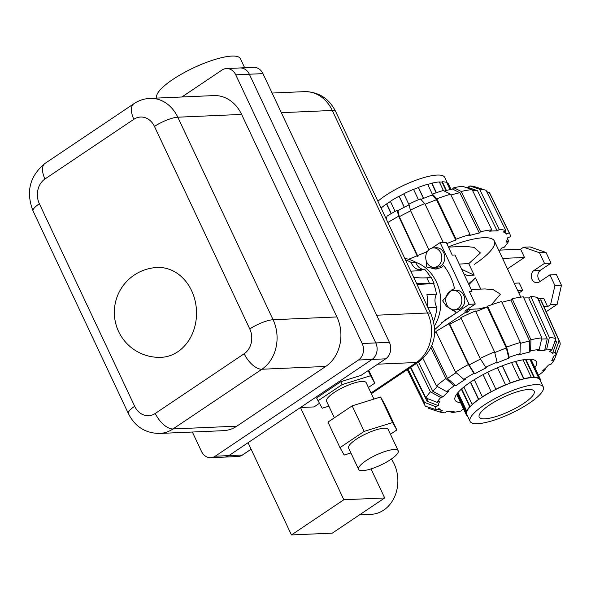 <?xml version="1.0" encoding="UTF-8"?>
<svg xmlns="http://www.w3.org/2000/svg" width="591" height="591" viewBox="0 0 591 591"><rect width="100%" height="100%" fill="white"/><g stroke="black" fill="none" stroke-linecap="round" stroke-linejoin="round"><path stroke-width="0.89" d="M391.382 459.044A34.019 28.169 87.5 0 1 383.707 510.114A34.019 28.169 87.5 0 1 371.178 514.318L359.579 514.82M358.626 469.38L348.616 448.111A21.874 5.526 -25.2 0 1 356.151 439.335A21.874 5.526 -25.2 0 1 376.075 429.864A21.874 5.526 -25.2 0 1 388.191 429.487L398.208 450.756A21.874 5.526 154.8 0 0 386.086 451.14A21.874 5.526 154.8 0 0 366.169 460.603A21.874 5.526 154.8 0 0 358.626 469.38A21.874 5.526 154.8 0 0 370.742 469.003A21.874 5.526 154.8 0 0 390.666 459.532A21.874 5.526 154.8 0 0 398.208 450.756M334.358 417.807L326.594 401.304A21.874 5.526 -25.2 0 1 334.129 392.527A21.874 5.526 -25.2 0 1 354.053 383.064A21.874 5.526 -25.2 0 1 366.169 382.68L373.896 399.095M156.881 98.084L156.851 98.025A46.172 11.672 -25.2 0 1 172.771 79.497A46.172 11.672 -25.2 0 1 214.829 59.514A46.172 11.672 -25.2 0 1 240.411 58.708L244.667 67.758M161.254 357.319A44.96 37.226 -92.5 0 0 177.81 351.756A44.96 37.226 -92.5 0 0 191.602 290.698A44.96 37.226 -92.5 0 0 157.332 267.487A44.96 44.96 0 0 0 116.582 326.439A44.96 44.96 0 0 0 161.254 357.319M133.913 103.713L45.012 163.419A18.225 9.124 56.1 0 0 44.96 178.999L133.862 119.286A18.225 9.124 56.1 0 1 133.913 103.713C138.796 100.448 144.152 98.675 149.988 98.379L213.824 95.594A36.45 30.185 87.5 0 1 241.616 114.418L336.922 316.946A36.45 30.185 87.5 0 1 325.737 366.45L236.836 426.163A36.45 30.185 87.5 0 1 223.413 430.669L159.57 433.454A36.45 30.185 87.5 0 0 173 428.948L236.836 426.163M181.895 96.99L222.002 70.048A12.152 10.062 87.5 0 1 226.479 68.549A12.152 10.062 87.5 0 1 235.743 74.821L362.18 343.519A12.152 10.062 87.5 0 1 358.456 360.022L215.235 456.208A12.152 10.062 87.5 0 1 210.758 457.707A12.152 10.062 87.5 0 1 201.494 451.435L192.356 432.021M371.022 468.914L384.689 497.962L332.29 533.148L291.452 534.936L248.057 442.711L228.843 455.617A12.152 10.062 87.5 0 1 224.366 457.116A12.152 10.062 -92.5 0 0 228.843 455.617L372.064 359.424A12.152 10.062 -92.5 0 0 375.795 342.92L249.358 74.23A12.152 10.062 -92.5 0 0 240.094 67.958L240.094 67.958A12.152 10.062 87.5 0 1 249.358 74.23L375.795 342.92A12.152 10.062 87.5 0 1 372.064 359.424L300.457 407.517L314.065 406.926L319.384 403.35M350.899 452.965L344.206 455.048L339.973 447.638L364.174 431.386L392.609 422.543L396.842 429.952L390.437 434.252M396.842 429.952L384.83 404.429L380.597 397.012L352.162 405.854L327.961 422.107L339.973 447.638M352.162 405.854L364.174 431.386M380.597 397.012L392.609 422.543M384.689 497.962L343.851 499.742L300.457 407.517M291.452 534.936L343.851 499.742M210.758 457.707L237.981 456.518A12.152 10.062 -92.5 0 0 242.458 455.018L251.116 449.204M328.877 406.165L322.176 408.248L316.599 397.965L340.8 381.705L360.938 375.448L385.679 358.833A12.152 10.062 -92.5 0 0 389.403 342.329L262.965 73.631A12.152 10.062 -92.5 0 0 253.702 67.359L226.479 68.549M317.943 400.831L342.145 384.578L370.579 375.736L374.812 383.153L368.415 387.452M368.163 370.594L370.579 375.736M340.8 381.705L342.145 384.578M368.725 370.217L374.812 383.153M457.811 308.642A9.722 8.052 -92.5 0 0 461.534 297.546A9.722 8.052 -92.5 0 0 453.386 290.425A9.722 8.052 -92.5 0 0 449.803 291.622A9.722 8.052 -92.5 0 0 446.087 302.725A9.722 8.052 -92.5 0 0 454.235 309.847A9.722 8.052 -92.5 0 0 457.811 308.642M454.235 309.847L457.198 309.714A9.722 8.052 -92.5 0 0 460.781 308.517A9.722 8.052 -92.5 0 0 464.496 297.413A9.722 8.052 -92.5 0 0 456.348 290.292L453.386 290.425M437.791 266.098A9.722 8.052 -92.5 0 0 441.507 254.994A9.722 8.052 -92.5 0 0 433.358 247.873A9.722 8.052 -92.5 0 0 429.783 249.077A9.722 8.052 -92.5 0 0 426.059 260.18A9.722 8.052 -92.5 0 0 434.208 267.295A9.722 8.052 -92.5 0 0 437.791 266.098M434.208 267.295L437.177 267.169A9.722 8.052 -92.5 0 0 440.76 265.965A9.722 8.052 -92.5 0 0 444.476 254.861A9.722 8.052 -92.5 0 0 436.328 247.747L433.358 247.873M466.897 309.654L467.511 310.955L464.785 311.073L475.267 304.033L469.136 304.299L454.907 313.858A51.764 42.862 -92.5 0 0 455.336 311.383A11.547 9.559 87.5 0 1 451.214 309.285M450.431 291.245A11.547 9.559 87.5 0 1 452.019 289.9A11.547 9.559 87.5 0 1 454.56 288.74A51.764 42.862 -92.5 0 0 443.656 265.573L441.226 267.575L435.368 269.075L426.665 266.962L426.126 260.424M455.336 311.383L446.589 306.382L442.659 300.841L451.738 289.915L454.56 288.74M436.498 268.986A11.547 9.559 87.5 0 1 431.194 266.733M431.932 248.094L440.11 242.605L446.235 242.34L452.241 255.105L454.959 254.98L471.98 291.149L469.579 291.947M427.478 306.611A43.741 36.221 -92.5 0 0 426.931 294.599L436.461 294.185A11.547 9.559 -92.5 0 0 436.912 307.364A43.741 36.221 87.5 0 1 433.565 321.408M436.912 307.364L428.017 307.756M417.017 284.389L433.595 283.665A43.741 36.221 87.5 0 1 436.461 294.185M405.5 259.9A43.741 36.221 87.5 0 1 411.173 262.411L415.665 262.219A11.547 9.559 -92.5 0 0 424.855 269.526A43.741 36.221 87.5 0 1 430.743 277.652M404.82 258.459A43.741 36.221 87.5 0 1 415.665 262.219M411.173 262.411A11.547 9.559 -92.5 0 0 420.364 269.725A43.741 36.221 87.5 0 1 421.213 270.678L410.782 271.136M424.855 269.526L420.364 269.725M467.511 310.955L445.171 325.951M436.165 332.002L434.644 333.029M426.828 252.556A51.764 42.862 -92.5 0 0 425.875 252.165L427.958 250.761M475.267 304.033L469.261 291.267L471.98 291.149M440.11 242.605L469.136 304.299M425.875 252.165L408.625 259.286M434.68 329.608L445.983 319.406L454.907 313.858L441.374 322.952M433.595 283.665L434.03 283.37L431.327 277.622L426.835 277.822A151.643 38.334 -25.2 0 1 413.707 277.342M434.03 283.37L429.539 283.569A151.643 38.334 -25.2 0 1 416.411 283.089M470.074 421.383L466.764 414.365A40.461 10.224 -25.2 0 1 480.712 398.127A40.461 10.224 -25.2 0 1 517.576 380.611A40.461 10.224 -25.2 0 1 539.989 379.91L543.292 386.928A40.461 10.224 154.8 0 0 520.878 387.63A40.461 10.224 154.8 0 0 484.022 405.145A40.461 10.224 154.8 0 0 470.074 421.383A40.461 10.224 154.8 0 0 492.488 420.681A40.461 10.224 154.8 0 0 529.344 403.165A40.461 10.224 154.8 0 0 543.292 386.928M489.666 404.901A30.377 7.676 -25.2 0 1 517.339 391.752A30.377 7.676 -25.2 0 1 534.168 391.22A30.377 7.676 -25.2 0 1 523.692 403.409A30.377 7.676 -25.2 0 1 496.026 416.559A30.377 7.676 -25.2 0 1 479.198 417.091A30.377 7.676 -25.2 0 1 489.666 404.901M487.782 372.204L495.938 389.343A40.461 10.224 154.8 0 0 491.202 391.803L483.106 374.605M491.202 391.803L483.039 374.642M491.077 391.722A41.067 10.379 154.8 0 0 482.367 396.834L482.655 396.82A40.461 10.224 154.8 0 0 478.776 399.427L478.488 399.442A41.067 10.379 154.8 0 0 472.113 404.451L472.527 404.347A40.461 10.224 154.8 0 0 470.096 406.704L469.69 406.807A41.067 10.379 154.8 0 0 466.624 410.959L467.089 410.775A40.461 10.224 154.8 0 0 466.484 412.518L466.018 412.703A41.067 10.379 154.8 0 0 466.218 414.623A41.067 10.379 154.8 0 0 466.727 415.355L467.134 415.148M540.743 381.52A41.067 10.379 154.8 0 0 540.536 379.651A41.067 10.379 154.8 0 0 540.026 378.912L539.576 379.149A40.461 10.224 154.8 0 0 538.268 378.277L538.719 378.041A41.067 10.379 154.8 0 0 534.345 377.287L533.968 377.538A40.461 10.224 154.8 0 0 530.947 377.671L531.324 377.42A41.067 10.379 154.8 0 0 523.944 378.683L523.707 378.912A40.461 10.224 154.8 0 0 519.437 380.028L519.666 379.799A41.067 10.379 154.8 0 0 510.417 382.887L510.358 383.057A40.461 10.224 154.8 0 0 505.475 384.992L505.534 384.822A41.067 10.379 154.8 0 0 495.812 389.262M474.292 379.673L482.367 396.834M505.534 384.822L497.504 367.75M502.372 365.792L510.417 382.887M510.358 383.057L502.254 365.836M519.666 379.799L511.57 362.593M515.803 361.389L523.944 378.683M523.707 378.912L515.5 361.463M531.324 377.42L523.035 359.816M525.938 359.424L534.345 377.287M533.968 377.538L525.473 359.476M538.719 378.041L529.876 359.247M530.792 359.284L540.026 378.912M539.576 379.149L530.208 359.254M466.018 412.703L457.072 393.687M466.484 412.518L457.419 393.244M457.973 392.572L466.624 410.959M470.096 406.704L461.697 388.841M469.69 406.807L461.372 389.137M463.891 386.979L472.113 404.451M478.488 399.442L470.377 382.207M478.776 399.427L470.606 382.059M377.9 201.258A40.461 10.224 -25.2 0 1 385.413 195.591A40.461 10.224 -25.2 0 1 422.27 178.076A40.461 10.224 -25.2 0 1 444.683 177.374L447.623 183.616M381.106 208.076A41.067 10.379 -25.2 0 1 386.484 203.932L386.78 203.917A40.461 10.224 -25.2 0 1 390.429 201.457M395.091 211.364L390.363 201.324A41.067 10.379 -25.2 0 1 399.073 196.212L399.198 196.293A40.461 10.224 -25.2 0 1 403.867 193.87M409.046 204.87L403.816 193.752A41.067 10.379 -25.2 0 1 413.537 189.312L418.435 199.721M413.589 189.43A40.461 10.224 -25.2 0 1 418.354 187.546L418.413 187.377A41.067 10.379 -25.2 0 1 427.67 184.289L432.353 194.247M427.736 184.429A40.461 10.224 -25.2 0 1 431.711 183.402L431.947 183.173A41.067 10.379 -25.2 0 1 439.32 181.91L443.413 190.597M439.423 182.117A40.461 10.224 -25.2 0 1 441.972 182.028L442.341 181.777A41.067 10.379 -25.2 0 1 446.722 182.53L450.032 189.571M447.025 183.18A40.461 10.224 -25.2 0 1 447.572 183.638L448.03 183.402A41.067 10.379 -25.2 0 1 448.539 184.141L450.992 189.349M391.079 213.691L386.484 203.932M448.03 183.402L450.844 189.386M447.572 183.638L450.335 189.504M442.341 181.777L446.441 190.487M441.972 182.028L446.006 190.605M431.947 183.173L436.424 192.688M431.711 183.402L436.128 192.792M418.413 187.377L423.577 198.347M418.354 187.546L423.459 198.399M404.274 207.264L399.073 196.212M399.198 196.293L404.347 207.227M386.78 203.917L391.308 213.55M463.787 379.348A66.015 16.688 -25.2 0 1 473.975 373.364L468.404 364.529L449.086 323.765A75.33 19.045 -25.2 0 0 435.922 331.499L455.498 372.108L463.787 379.348L465.427 379.274A63.104 15.95 -25.2 0 0 460.426 382.51A63.104 15.95 -25.2 0 0 455.824 385.731L447.527 378.491L431.785 345.816M447.527 378.491A71.607 18.099 -25.2 0 1 452.159 375.27A71.607 18.099 -25.2 0 1 456.141 372.67M460.581 402.634A44.96 11.362 -25.2 0 1 455.092 400.107A44.96 11.362 -25.2 0 1 470.591 382.067A44.96 11.362 -25.2 0 1 511.54 362.608A44.96 11.362 -25.2 0 1 536.451 361.825A44.96 11.362 -25.2 0 1 534.899 367.661M555.06 340.852A71.607 18.099 -25.2 0 1 556.508 342.145L552.504 353.477A63.104 15.95 -25.2 0 0 549.268 351.313L551.839 349.975L555.843 338.643L537.433 297.635A75.33 19.045 -25.2 0 0 530.821 296.505L549.357 337.527L546.719 349.096L544.614 350.515A63.104 15.95 -25.2 0 0 537.123 350.84L539.236 349.429L541.873 337.853L523.331 296.83A75.33 19.045 -25.2 0 0 512.183 298.743L530.94 339.729L530.6 350.906L529.285 352.184A63.104 15.95 -25.2 0 0 518.691 354.955L520.006 353.677L520.346 342.499L501.589 301.513A75.33 19.045 -25.2 0 0 487.605 306.175L506.635 347.072L509.183 357.289L508.851 358.235L506.31 348.025A71.607 18.099 -25.2 0 0 494.733 352.598M538.837 300.76L540.676 299.807L559.079 340.808L555.082 352.147A66.015 16.688 -25.2 0 1 555.909 355.25L553.257 356.299A63.104 15.95 -25.2 0 1 552.659 358.803A63.104 15.95 -25.2 0 1 551.758 360.628L554.41 359.579A66.015 16.688 -25.2 0 1 550.827 364.433L548.5 365.039A63.104 15.95 -25.2 0 1 542.494 370.875L544.813 370.269A66.015 16.688 -25.2 0 1 538.497 375.3M541.585 339.094A71.607 18.099 -25.2 0 1 547.251 338.946L544.614 350.515M520.316 343.401A71.607 18.099 -25.2 0 1 529.625 341.007L529.285 352.184M480.143 358.442A74.525 18.838 -25.2 0 1 494.549 351.867L475.519 310.969A75.33 19.045 -25.2 0 0 460.825 317.677L480.143 358.442L485.721 367.277A66.015 16.688 -25.2 0 1 497.097 362.084L496.765 363.029A63.104 15.95 -25.2 0 1 508.851 358.235M485.721 367.277L486.43 367.75A63.104 15.95 -25.2 0 0 474.691 373.837L469.114 365.002A71.607 18.099 -25.2 0 1 480.542 359.069M463.765 409.408A63.104 15.95 -25.2 0 1 462.258 409.748L460.936 411.026A66.015 16.688 -25.2 0 1 452.307 412.503L449.271 411.462M423.03 358.515L436.446 385.989L446.722 391.663L449.049 391.057A63.104 15.95 -25.2 0 0 443.036 396.893L432.76 391.22A71.607 18.099 -25.2 0 1 437.458 386.551M452.307 412.503L454.413 411.092A63.104 15.95 -25.2 0 1 446.929 411.417L444.824 412.836A66.015 16.688 -25.2 0 1 439.963 412.045A66.015 16.688 -25.2 0 1 439.697 411.957L428.689 408.396L428.032 407.066M410.767 367.225L425.897 397.972L437.126 402.353L439.778 401.304A63.104 15.95 -25.2 0 0 438.278 405.633L427.049 401.252A71.607 18.099 -25.2 0 1 427.707 398.681M555.444 339.766L556.508 342.145M523.862 298.004A72.42 18.306 -25.2 0 1 528.716 297.916L547.251 338.946M501.951 302.296A72.42 18.306 -25.2 0 1 510.868 300.021L529.625 341.007M475.836 311.649A72.42 18.306 -25.2 0 1 487.28 307.128L506.31 348.025M469.114 365.002L449.795 324.237A72.42 18.306 -25.2 0 1 461.143 318.35M434.621 333.309A72.42 18.306 -25.2 0 1 436.276 332.238M432.76 391.22L418.502 362.032M427.049 401.252L410.413 367.462M438.278 405.633L435.626 406.689L424.397 402.301A74.525 18.838 -25.2 0 0 424.87 405.33A74.525 18.838 -25.2 0 0 425.454 406.231L436.461 409.785L439.032 408.455A63.104 15.95 -25.2 0 0 442.275 410.619L437.702 409.142M442.275 410.619L439.697 411.957M439.963 412.045L429.273 408.603A74.525 18.838 -25.2 0 1 428.689 408.396M528.716 297.916L530.821 296.505M549.357 337.527A74.525 18.838 -25.2 0 1 555.843 338.643M546.719 349.096A66.015 16.688 -25.2 0 1 551.839 349.975M555.082 352.147L552.504 353.477M555.909 355.25L560.135 344.738A74.525 18.838 -25.2 0 0 559.736 341.871L541.349 300.893A75.33 19.045 -25.2 0 0 540.676 299.807M559.079 340.808A74.525 18.838 -25.2 0 1 559.736 341.871M558.51 348.786L554.41 359.579M545.604 368.053L544.813 370.269M425.897 397.972A74.525 18.838 -25.2 0 1 430.44 391.826L416.529 363.354M437.126 402.353A66.015 16.688 -25.2 0 1 440.716 397.499L430.44 391.826M443.036 396.893L440.716 397.499M455.498 372.108A74.525 18.838 -25.2 0 1 468.404 364.529M449.086 323.765L449.795 324.237M474.691 373.837L473.975 373.364M497.097 362.084L494.549 351.867M510.868 300.021L512.183 298.743M530.94 339.729A74.525 18.838 -25.2 0 1 541.873 337.853M530.6 350.906A66.015 16.688 -25.2 0 1 539.236 349.429M487.28 307.128L487.605 306.175M506.635 347.072A74.525 18.838 -25.2 0 1 520.346 342.499M509.183 357.289A66.015 16.688 -25.2 0 1 520.006 353.677M455.824 385.731L454.176 385.797L445.887 378.565L430.979 347.626M436.446 385.989A74.525 18.838 -25.2 0 1 445.887 378.565M446.722 391.663A66.015 16.688 -25.2 0 1 454.176 385.797M436.461 409.785A66.015 16.688 -25.2 0 1 435.626 406.689M424.397 402.301L408.034 369.057M448.377 246.89A58.324 14.745 -25.2 0 1 494.386 241.039A58.324 14.745 -25.2 0 1 474.278 264.443M444.343 191.07A63.104 15.95 154.8 0 1 452.499 189.009L459.85 192.725A71.607 18.099 154.8 0 0 450.948 195M420.858 199.485A63.104 15.95 154.8 0 1 432.065 195.067L436.527 199.743A71.607 18.099 154.8 0 0 425.092 204.257M465.486 187.295A63.104 15.95 154.8 0 1 467.828 187.34L477.476 190.664A71.607 18.099 154.8 0 0 472.667 190.745M410.679 210.832A71.607 18.099 154.8 0 0 399.339 216.72L397.906 210.662A63.104 15.95 154.8 0 1 409.105 204.841M386.824 217.252A63.104 15.95 154.8 0 0 385.753 217.946M459.85 192.725L479.331 233.002A72.42 18.306 154.8 0 0 468.737 235.772L470.059 234.494L450.571 194.217L443.228 190.501A66.015 16.688 154.8 0 0 432.398 194.114L436.86 198.79L456.067 239.163L455.742 240.109A72.42 18.306 154.8 0 0 446.818 243.581M436.527 199.743L455.742 240.109M477.476 190.664L497.179 230.904A72.42 18.306 154.8 0 0 489.695 231.229L491.801 229.818L472.091 189.571L462.45 186.254A66.015 16.688 154.8 0 0 453.814 187.731L461.165 191.447L480.653 231.724L479.331 233.002M417.94 256.538L399.339 216.72M505.061 231.059L506.568 234.125A72.42 18.306 154.8 0 0 503.325 231.953L505.903 230.623L486.068 190.361A74.525 18.838 154.8 0 0 485.484 190.154A74.525 18.838 154.8 0 0 479.582 189.246L499.284 229.485L497.179 230.904M507.462 238.579L508.718 241.128L506.066 242.177A72.42 18.306 154.8 0 0 507.566 237.848L510.218 236.799A75.33 19.045 154.8 0 0 509.738 233.718A75.33 19.045 154.8 0 0 509.139 232.788L506.568 234.125M499.75 250.119A72.42 18.306 154.8 0 0 501.766 248.006L504.086 247.4A75.33 19.045 154.8 0 0 508.718 241.128M472.091 189.571A74.525 18.838 154.8 0 0 461.165 191.447M491.801 229.818A75.33 19.045 154.8 0 0 480.653 231.724M452.499 189.009L453.814 187.731M450.571 194.217A74.525 18.838 154.8 0 0 436.86 198.79M470.059 234.494A75.33 19.045 154.8 0 0 456.067 239.163M432.065 195.067L432.398 194.114M443.272 242.465L424.774 203.585L420.312 198.908A66.015 16.688 154.8 0 0 408.935 204.102L410.368 210.16L428.881 249.786M424.774 203.585A74.525 18.838 154.8 0 0 410.368 210.16M417.549 256.753L398.63 216.247L397.196 210.189L397.906 210.662M397.196 210.189A66.015 16.688 154.8 0 0 387.002 216.173L386.455 219.438M398.63 216.247A74.525 18.838 154.8 0 0 387.888 222.482M505.903 230.623A75.33 19.045 154.8 0 0 499.284 229.485M467.828 187.34L469.934 185.929L479.582 189.246M485.484 190.154L474.787 186.712A66.015 16.688 154.8 0 0 469.934 185.929M486.718 191.691L489.304 192.526L509.139 232.788M509.738 233.718L489.887 193.427A74.525 18.838 154.8 0 0 489.304 192.526M468.545 283.85L475.474 277.888L480.749 289.11M471.212 289.524L484.952 288.925L493.315 289.716L500.437 294.163L491.306 304.845M487.376 306.832L478.976 308.886L467.274 309.396M470.924 309.241L466.942 312.55L466.159 311.856M448.473 247.097L464.932 246.373L473.989 247.341L480.461 252.955L468.766 263.645L474.181 275.147L466.705 275.221L463.861 273.884M498.678 250.17L520.597 249.21L523.56 247.215L539.502 252.756L544.503 263.387L534.028 270.427A6.56 5.43 -92.5 0 0 531.516 277.925A6.56 5.43 -92.5 0 0 537.012 282.727A6.56 5.43 -92.5 0 0 539.428 281.914L549.911 274.881L554.919 285.512L550.59 304.661L547.621 306.655L543.742 298.411L537.899 298.662M539.502 252.756L546.032 252.468L530.097 246.935L523.56 247.215M502.557 258.415L524.476 257.454L507.477 268.868M520.597 249.21L524.476 257.454M514.236 283.229L519.26 283.008L522.762 290.454L518.868 293.07M517.738 290.669L522.762 290.454M544.001 306.81L547.621 306.655M546.032 252.468L551.041 263.106L544.503 263.387M551.041 263.106L540.558 270.146A6.56 5.43 -92.5 0 0 540.307 281.331M554.919 285.512L561.45 285.231L556.441 274.593L549.911 274.881M561.45 285.231L557.128 304.372L550.59 304.661M557.128 304.372L546.202 311.708M459.237 264.059L468.766 263.645M468.892 284.589L475.474 277.888M474.181 275.147L461.689 269.282M325.737 366.45L261.902 369.242A36.45 30.185 87.5 0 0 273.086 319.731L336.922 316.946M133.862 119.286A18.225 15.093 87.5 0 1 154.473 126.444L249.779 328.98A18.225 4.61 154.8 0 1 273.086 319.731L177.78 117.203L241.616 114.418M149.988 98.379A36.45 30.185 87.5 0 1 177.78 117.203A18.225 4.61 154.8 0 0 154.473 126.444M45.012 163.419C29.661 176.066 25.686 191.942 33.089 211.061A18.225 4.61 -25.2 0 1 39.368 203.747A18.225 15.093 87.5 0 1 44.96 178.999M33.089 211.061L128.395 413.597A18.225 4.61 -25.2 0 1 134.674 406.283L39.368 203.747M249.779 328.98A18.225 15.093 87.5 0 1 244.186 353.728A18.225 9.124 -123.9 0 0 261.902 369.242L173 428.948A18.225 9.124 -123.9 0 1 155.285 413.441A18.225 15.093 87.5 0 1 134.674 406.283M244.186 353.728L155.285 413.441M242.458 455.018L215.235 456.208M385.679 358.833L358.456 360.022M262.965 73.631L235.743 74.821M389.403 342.329L362.18 343.519M371.015 392.971L416.389 362.49A36.45 30.185 -92.5 0 0 427.574 312.986L332.268 110.458L281.338 112.682M335.658 111.492A18.225 4.61 -25.2 0 0 332.268 110.458A36.45 30.185 -92.5 0 0 304.476 91.635C318.667 91.827 329.061 98.446 335.658 111.492L430.965 314.02C438.367 333.139 434.392 349.022 419.041 361.67L371.355 393.695M376.644 315.21L427.574 312.986A18.225 4.61 -25.2 0 1 430.965 314.02M419.041 361.67A18.225 9.124 56.1 0 1 416.389 362.49L377.708 364.182M434.407 326.062A40.823 33.805 -92.5 0 0 415.695 262.308M429.539 283.569L426.835 277.822M540.558 270.146L534.028 270.427M128.395 413.597C134.984 426.643 145.379 433.262 159.57 433.454M272.104 93.046L304.476 91.635M540.536 379.651L530.962 359.298M466.218 414.623L456.644 394.271M552.659 358.803L553.73 356.114M424.87 405.33L407.258 369.582M520.782 297.147L494.386 241.039"/></g></svg>
